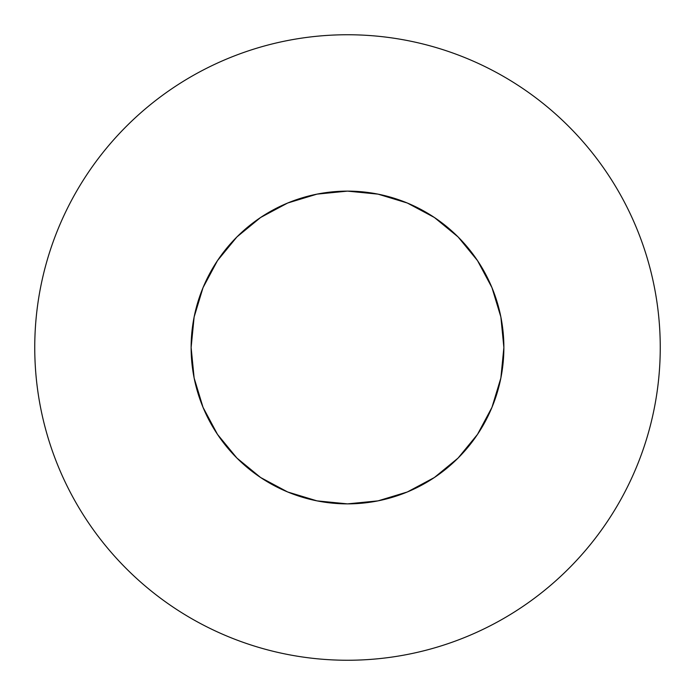 <?xml version="1.0" encoding="UTF-8"?>
<svg xmlns="http://www.w3.org/2000/svg" width="695" height="695" viewBox="0 0 695 695"><rect width="100%" height="100%" fill="white"/><g stroke="black" fill="none" stroke-linecap="round" stroke-linejoin="round"><path stroke-width="1.04" d="M607.543 173.741C596.136 156.67 583.166 140.876 568.649 126.351C583.166 140.876 596.136 156.67 607.543 173.741C618.95 190.821 628.584 208.847 636.446 227.812C644.3 246.786 650.233 266.341 654.238 286.488C658.243 306.625 660.25 326.963 660.25 347.5A312.75 312.75 0 0 1 347.5 660.25A312.75 312.75 0 0 1 34.75 347.5A312.75 312.75 0 0 1 347.5 34.75A312.75 312.75 0 0 1 660.25 347.5C660.25 368.037 658.243 388.375 654.238 408.512C650.233 428.659 644.3 448.214 636.446 467.188C628.584 486.153 618.95 504.179 607.543 521.259C596.136 538.33 583.166 554.124 568.649 568.649C583.166 554.124 596.136 538.33 607.543 521.259M195.208 311.986L203.027 287.661L194.131 316.99L191.125 347.5A156.375 156.375 0 0 1 347.5 191.125A156.375 156.375 0 0 1 503.875 347.5A156.375 156.375 0 0 1 347.5 503.875A156.375 156.375 0 0 1 191.125 347.5L194.131 378.011L203.027 407.339L217.483 434.375L203.027 407.339M203.027 287.661L217.483 260.625L236.926 236.926L260.625 217.483L287.661 203.027L260.625 217.483L236.926 236.926L217.483 260.625L203.027 287.661M407.339 203.027L434.375 217.483L458.075 236.926L477.517 260.625L491.973 287.661L477.517 260.625L458.075 236.926L434.375 217.483L407.339 203.027L378.011 194.131L347.5 191.125L316.99 194.131L287.661 203.027M491.973 407.339L477.517 434.375L458.075 458.075L434.375 477.517L458.075 458.075L477.517 434.375L491.973 407.339L500.869 378.011L503.875 347.5L500.869 316.99L491.973 287.661M260.625 477.517L236.926 458.075L217.483 434.375L236.926 458.075L260.625 477.517L287.661 491.973L316.99 500.869L347.5 503.875L378.011 500.869L407.339 491.973L434.375 477.517L458.075 458.075L477.517 434.375M568.649 126.351C554.124 111.834 538.33 98.864 521.259 87.457C538.33 98.864 554.124 111.834 568.649 126.351M173.741 87.457C156.67 98.864 140.876 111.834 126.351 126.351C111.834 140.876 98.864 156.67 87.457 173.741C98.864 156.67 111.834 140.876 126.351 126.351C140.876 111.834 156.67 98.864 173.741 87.457C190.821 76.05 208.847 66.416 227.812 58.554C246.786 50.7 266.341 44.767 286.488 40.762C306.625 36.757 326.963 34.75 347.5 34.75C368.037 34.75 388.375 36.757 408.512 40.762C428.659 44.767 448.214 50.7 467.188 58.554C486.153 66.416 504.179 76.05 521.259 87.457M87.457 521.259C98.864 538.33 111.834 554.124 126.351 568.649C140.876 583.166 156.67 596.136 173.741 607.543C156.67 596.136 140.876 583.166 126.351 568.649C111.834 554.124 98.864 538.33 87.457 521.259C76.05 504.179 66.416 486.153 58.554 467.188C50.7 448.214 44.767 428.659 40.762 408.512C36.757 388.375 34.75 368.037 34.75 347.5C34.75 326.963 36.757 306.625 40.762 286.488C44.767 266.341 50.7 246.786 58.554 227.812C66.416 208.847 76.05 190.821 87.457 173.741M521.259 607.543C538.33 596.136 554.124 583.166 568.649 568.649C554.124 583.166 538.33 596.136 521.259 607.543C504.179 618.95 486.153 628.584 467.188 636.446C448.214 644.3 428.659 650.233 408.512 654.238C388.375 658.243 368.037 660.25 347.5 660.25C326.963 660.25 306.625 658.243 286.488 654.238C266.341 650.233 246.786 644.3 227.812 636.446C208.847 628.584 190.821 618.95 173.741 607.543M493.858 292.421L500.869 316.99M402.579 493.858L378.011 500.869M477.517 260.625L458.075 236.926L434.375 217.483M260.625 217.483L236.926 236.926L217.483 260.625"/></g></svg>
